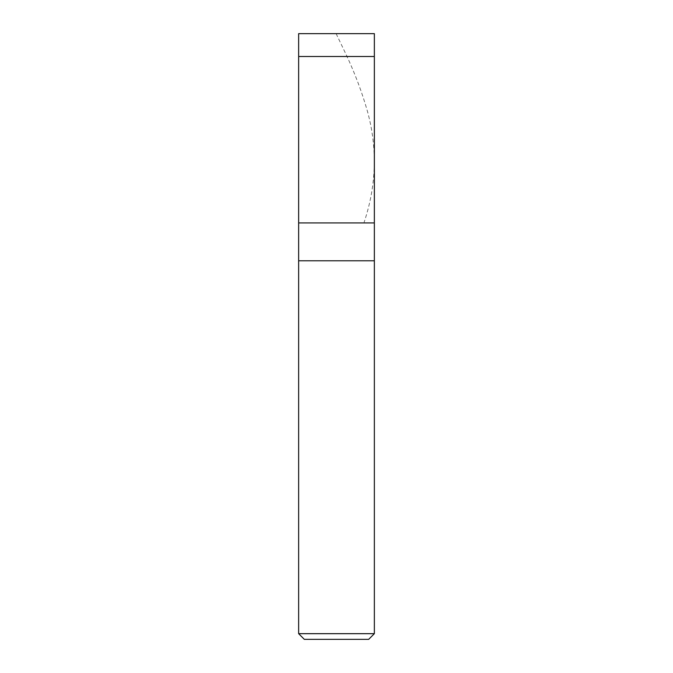 <?xml version="1.0" encoding="UTF-8"?>
<svg xmlns="http://www.w3.org/2000/svg" width="673" height="673" viewBox="0 0 673 673"><rect width="100%" height="100%" fill="white"/><g stroke="black" fill="none" stroke-linecap="round" stroke-linejoin="round"><path stroke-width="0.5" stroke-dasharray="3.37 2.52" d="M374.356 222.931L298.644 222.931L374.356 222.931M298.644 33.65L374.356 33.65L298.644 33.65M298.644 56.498L374.356 56.498L298.644 56.498M368.678 639.35L304.322 639.35L368.678 639.35M298.644 260.788L374.356 260.788L298.644 260.788M298.644 633.672L374.356 633.672L298.644 633.672M336.121 33.65L346.351 55.026C355.041 73.677 362.04 92.327 367.349 110.978C377.578 148.052 376.518 185.125 364.152 222.199"/><path stroke-width="1.01" d="M374.356 33.65L298.644 33.65L374.356 33.65L374.356 56.498L298.644 56.498L298.644 33.65L298.644 56.498L374.356 56.498L374.356 222.931L298.644 222.931L298.644 56.498L298.644 222.931L374.356 222.931L374.356 33.65M374.356 222.931L298.644 222.931L374.356 222.931L374.356 260.788L298.644 260.788L298.644 222.931L298.644 260.788L374.356 260.788L374.356 633.672L298.644 633.672L298.644 260.788L298.644 633.672L374.356 633.672L368.678 639.35L304.322 639.35L298.644 633.672L304.322 639.35L368.678 639.35L374.356 633.672L374.356 222.931"/></g></svg>
